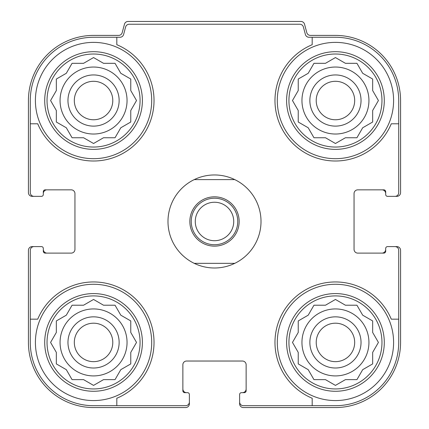 <?xml version="1.0" encoding="UTF-8"?>
<svg xmlns="http://www.w3.org/2000/svg" width="429" height="429" viewBox="0 0 429 429"><rect width="100%" height="100%" fill="white"/><g stroke="black" fill="none" stroke-linecap="round" stroke-linejoin="round"><path stroke-width="0.64" d="M60.06 100.531A33.494 33.494 0 0 0 93.554 134.025A33.494 33.494 0 0 0 127.048 100.531A33.494 33.494 0 0 0 93.554 67.037A33.494 33.494 0 0 0 60.06 100.531M301.952 100.531A33.494 33.494 0 0 0 335.446 134.025A33.494 33.494 0 0 0 368.94 100.531A33.494 33.494 0 0 0 335.446 67.037A33.494 33.494 0 0 0 301.952 100.531M301.952 342.422A33.494 33.494 0 0 0 335.446 375.917A33.494 33.494 0 0 0 368.94 342.422A33.494 33.494 0 0 0 335.446 308.934A33.494 33.494 0 0 0 301.952 342.422M60.06 342.422A33.494 33.494 0 0 0 93.554 375.917A33.494 33.494 0 0 0 127.048 342.422A33.494 33.494 0 0 0 93.554 308.934A33.494 33.494 0 0 0 60.06 342.422M93.554 37.264L116.811 37.264L116.811 44.707A60.473 60.473 0 0 1 136.315 143.291A60.473 60.473 0 0 1 37.731 123.788L30.287 123.788L30.287 100.531A63.267 63.267 0 0 1 93.554 37.264M30.287 342.422L30.287 319.165L37.731 319.165A60.473 60.473 0 0 1 136.315 299.662A60.473 60.473 0 0 1 116.811 398.246L116.811 405.689L93.554 405.689A63.267 63.267 0 0 1 30.287 342.422M398.713 100.531L398.713 123.788L391.269 123.788A60.473 60.473 0 0 1 292.685 143.291A60.473 60.473 0 0 1 312.189 44.707L312.189 37.264L335.446 37.264A63.267 63.267 0 0 1 398.713 100.531M335.446 405.689L312.189 405.689L312.189 398.246A60.473 60.473 0 0 1 292.685 299.662A60.473 60.473 0 0 1 391.269 319.165L398.713 319.165L398.713 342.422A63.267 63.267 0 0 1 335.446 405.689M398.713 319.165L398.713 250.322A3.722 3.722 0 0 0 394.991 246.6L387.548 246.6A1.861 1.861 0 0 0 385.687 248.461L385.687 251.249A1.861 1.861 0 0 1 383.826 253.11L357.775 253.11A3.722 3.722 0 0 1 354.054 249.388L354.054 193.565A3.722 3.722 0 0 1 357.775 189.843L383.826 189.843A1.861 1.861 0 0 1 385.687 191.704L385.687 194.498A1.861 1.861 0 0 0 387.548 196.359L394.991 196.359A3.722 3.722 0 0 0 398.713 192.637L398.713 123.788M312.189 37.264L308.998 37.264A3.722 3.722 0 0 1 305.4 34.508L303.389 27A3.722 3.722 0 0 0 299.796 24.239L129.204 24.239A3.722 3.722 0 0 0 125.611 27L123.6 34.508A3.722 3.722 0 0 1 120.002 37.264L116.811 37.264M30.287 123.788L30.287 192.637A3.722 3.722 0 0 0 34.009 196.359L41.452 196.359A1.861 1.861 0 0 0 43.313 194.498L43.313 191.704A1.861 1.861 0 0 1 45.174 189.843L71.225 189.843A3.722 3.722 0 0 1 74.946 193.565L74.946 249.388A3.722 3.722 0 0 1 71.225 253.11L45.174 253.11A1.861 1.861 0 0 1 43.313 251.249L43.313 248.461A1.861 1.861 0 0 0 41.452 246.6L34.009 246.6A3.722 3.722 0 0 0 30.287 250.322L30.287 319.165M116.811 405.689L185.66 405.689A3.722 3.722 0 0 0 189.382 401.968L189.382 394.524A1.861 1.861 0 0 0 187.521 392.664L184.727 392.664A1.861 1.861 0 0 1 182.867 390.803L182.867 364.752A3.722 3.722 0 0 1 186.588 361.03L242.412 361.03A3.722 3.722 0 0 1 246.133 364.752L246.133 390.803A1.861 1.861 0 0 1 244.273 392.664L241.479 392.664A1.861 1.861 0 0 0 239.618 394.524L239.618 401.968A3.722 3.722 0 0 0 243.34 405.689L312.189 405.689M394.991 196.359L396.852 196.359A3.722 3.722 0 0 0 400.573 192.637L400.573 100.531A65.128 65.128 0 0 0 335.446 35.403L310.392 35.403A3.722 3.722 0 0 1 306.799 32.647L304.536 24.206A3.722 3.722 0 0 0 300.944 21.45L128.056 21.45A3.722 3.722 0 0 0 124.464 24.206L122.201 32.647A3.722 3.722 0 0 1 118.608 35.403L93.554 35.403A65.128 65.128 0 0 0 28.427 100.531L28.427 192.637A3.722 3.722 0 0 0 32.148 196.359L34.009 196.359M40.524 196.359L41.452 196.359M41.452 246.6L40.524 246.6M34.009 246.6L32.148 246.6A3.722 3.722 0 0 0 28.427 250.322L28.427 342.422A65.128 65.128 0 0 0 93.554 407.55L185.66 407.55A3.722 3.722 0 0 0 189.382 403.828L189.382 401.968M189.382 395.458L189.382 394.524M239.618 394.524L239.618 395.458M239.618 401.968L239.618 403.828A3.722 3.722 0 0 0 243.34 407.55L335.446 407.55A65.128 65.128 0 0 0 400.573 342.422L400.573 250.322A3.722 3.722 0 0 0 396.852 246.6L394.991 246.6M388.476 246.6L387.548 246.6M387.548 196.359L388.476 196.359M47.034 189.843A3.722 3.722 0 0 0 43.313 193.565L43.313 194.498M43.313 248.461L43.313 249.388A3.722 3.722 0 0 0 47.034 253.11M182.867 388.942A3.722 3.722 0 0 0 186.588 392.664L187.521 392.664M241.479 392.664L242.412 392.664A3.722 3.722 0 0 0 246.133 388.942M381.966 253.11A3.722 3.722 0 0 0 385.687 249.388L385.687 248.461M385.687 194.498L385.687 193.565A3.722 3.722 0 0 0 381.966 189.843M381.966 342.422A46.52 46.52 0 0 1 312.189 382.711A46.52 46.52 0 0 1 312.189 302.139A46.52 46.52 0 0 1 381.966 342.422M393.597 342.422A58.146 58.146 0 0 1 306.376 392.782A58.146 58.146 0 0 1 306.376 292.069A58.146 58.146 0 0 1 393.597 342.422M344.101 380.4L345.42 379.638L356.933 379.638L362.687 369.669L372.662 363.91L372.662 352.397L378.421 342.422L372.662 332.454L372.662 320.94L362.687 315.181L356.933 305.212L345.42 305.212L335.446 299.453L325.477 305.212L313.964 305.212L308.204 315.181L298.23 320.94L298.23 332.454L292.476 342.422L298.23 352.397L298.23 363.91L308.204 369.669L313.964 379.638L325.477 379.638L335.446 385.398L345.42 379.638L356.933 379.638M361.03 342.422A25.584 25.584 0 0 1 322.656 364.58A25.584 25.584 0 0 1 322.656 320.27A25.584 25.584 0 0 1 361.03 342.422M354.676 342.422A19.23 19.23 0 0 1 325.831 359.078A19.23 19.23 0 0 1 325.831 325.772A19.23 19.23 0 0 1 354.676 342.422M381.966 100.531A46.52 46.52 0 0 1 312.189 140.814A46.52 46.52 0 0 1 312.189 60.242A46.52 46.52 0 0 1 381.966 100.531M393.597 100.531A58.146 58.146 0 0 1 306.376 150.89A58.146 58.146 0 0 1 306.376 50.172A58.146 58.146 0 0 1 393.597 100.531M344.101 138.508L345.42 137.747L356.933 137.747L362.687 127.772L372.662 122.018L372.662 110.5L378.421 100.531L372.662 90.557L372.662 79.043L362.687 73.289L356.933 63.315L345.42 63.315L335.446 57.561L325.477 63.315L313.964 63.315L308.204 73.289L298.23 79.043L298.23 90.557L292.476 100.531L298.23 110.5L298.23 122.018L308.204 127.772L313.964 137.747L325.477 137.747L335.446 143.501L345.42 137.747L356.933 137.747M361.03 100.531A25.584 25.584 0 0 1 322.656 122.689A25.584 25.584 0 0 1 322.656 78.373A25.584 25.584 0 0 1 361.03 100.531M354.676 100.531A19.23 19.23 0 0 1 325.831 117.187A19.23 19.23 0 0 1 325.831 83.875A19.23 19.23 0 0 1 354.676 100.531M140.069 342.422A46.52 46.52 0 0 1 70.292 382.711A46.52 46.52 0 0 1 70.292 302.139A46.52 46.52 0 0 1 140.069 342.422M151.7 342.422A58.146 58.146 0 0 1 64.479 392.782A58.146 58.146 0 0 1 64.479 292.069A58.146 58.146 0 0 1 151.7 342.422M140.069 100.531A46.52 46.52 0 0 1 70.292 140.814A46.52 46.52 0 0 1 70.292 60.242A46.52 46.52 0 0 1 140.069 100.531M151.7 100.531A58.146 58.146 0 0 1 64.479 150.89A58.146 58.146 0 0 1 64.479 50.172A58.146 58.146 0 0 1 151.7 100.531M102.204 380.4L103.523 379.638L115.036 379.638L120.796 369.669L130.77 363.91L130.77 352.397L136.524 342.422L130.77 332.454L130.77 320.94L120.796 315.181L115.036 305.212L103.523 305.212L93.554 299.453L83.58 305.212L72.067 305.212L66.313 315.181L56.338 320.94L56.338 332.454L50.579 342.422L56.338 352.397L56.338 363.91L66.313 369.669L72.067 379.638L83.58 379.638L93.554 385.398L103.523 379.638L115.036 379.638M119.139 342.422A25.584 25.584 0 0 1 80.759 364.58A25.584 25.584 0 0 1 80.759 320.27A25.584 25.584 0 0 1 119.139 342.422M112.784 342.422A19.23 19.23 0 0 1 83.939 359.078A19.23 19.23 0 0 1 83.939 325.772A19.23 19.23 0 0 1 112.784 342.422M102.204 138.508L103.523 137.747L115.036 137.747L120.796 127.772L130.77 122.018L130.77 110.5L136.524 100.531L130.77 90.557L130.77 79.043L120.796 73.289L115.036 63.315L103.523 63.315L93.554 57.561L83.58 63.315L72.067 63.315L66.313 73.289L56.338 79.043L56.338 90.557L50.579 100.531L56.338 110.5L56.338 122.018L66.313 127.772L72.067 137.747L83.58 137.747L93.554 143.501L103.523 137.747L115.036 137.747M119.139 100.531A25.584 25.584 0 0 1 80.759 122.689A25.584 25.584 0 0 1 80.759 78.373A25.584 25.584 0 0 1 119.139 100.531M112.784 100.531A19.23 19.23 0 0 1 83.939 117.187A19.23 19.23 0 0 1 83.939 83.875A19.23 19.23 0 0 1 112.784 100.531M130.77 352.397L131.531 351.078M131.531 333.773L130.77 332.454L130.77 320.94M103.523 305.212L102.204 304.451M84.899 304.451L83.58 305.212L72.067 305.212M56.338 332.454L55.577 333.773M55.577 351.078L56.338 352.397L56.338 363.91M83.58 379.638L84.899 380.4M372.662 352.397L373.423 351.078M373.423 333.773L372.662 332.454L372.662 320.94M345.42 305.212L344.101 304.451M326.796 304.451L325.477 305.212L313.964 305.212M298.23 332.454L297.469 333.773M297.469 351.078L298.23 352.397L298.23 363.91M325.477 379.638L326.796 380.4M372.662 110.5L373.423 109.18M373.423 91.881L372.662 90.557L372.662 79.043M345.42 63.315L344.101 62.554M326.796 62.554L325.477 63.315L313.964 63.315M298.23 90.557L297.469 91.881M297.469 109.18L298.23 110.5L298.23 122.018M325.477 137.747L326.796 138.508M130.77 110.5L131.531 109.18M131.531 91.881L130.77 90.557L130.77 79.043M103.523 63.315L102.204 62.554M84.899 62.554L83.58 63.315L72.067 63.315M56.338 90.557L55.577 91.881M55.577 109.18L56.338 110.5L56.338 122.018M83.58 137.747L84.899 138.508M194.224 179.612L234.776 179.612A46.52 46.52 0 0 1 234.776 263.342L194.224 263.342A46.52 46.52 0 0 1 194.224 179.612A46.52 46.52 0 0 1 234.776 179.612M214.5 196.825A24.657 24.657 0 0 1 235.853 233.805A24.657 24.657 0 0 1 193.147 233.805A24.657 24.657 0 0 1 214.5 196.825M234.776 263.342A46.52 46.52 0 0 1 194.224 263.342M214.5 198.219A23.257 23.257 0 0 1 234.642 233.108A23.257 23.257 0 0 1 194.358 233.108A23.257 23.257 0 0 1 214.5 198.219M214.5 202.247A19.23 19.23 0 0 1 231.156 231.092A19.23 19.23 0 0 1 197.844 231.092A19.23 19.23 0 0 1 214.5 202.247M384.293 342.422A48.842 48.842 0 0 1 311.025 384.727A48.842 48.842 0 0 1 311.025 300.123A48.842 48.842 0 0 1 384.293 342.422M384.293 100.531A48.842 48.842 0 0 1 311.025 142.83A48.842 48.842 0 0 1 311.025 58.231A48.842 48.842 0 0 1 384.293 100.531M142.396 342.422A48.842 48.842 0 0 1 69.133 384.727A48.842 48.842 0 0 1 69.133 300.123A48.842 48.842 0 0 1 142.396 342.422M142.396 100.531A48.842 48.842 0 0 1 69.133 142.83A48.842 48.842 0 0 1 69.133 58.231A48.842 48.842 0 0 1 142.396 100.531"/></g></svg>
